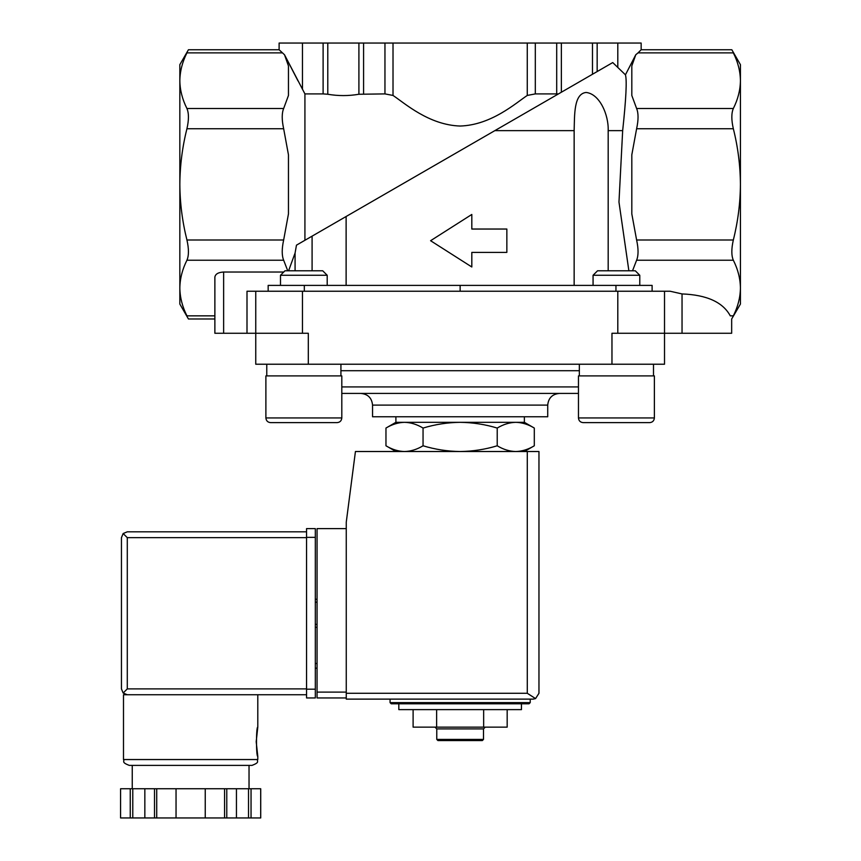 <?xml version="1.0" encoding="UTF-8"?>
<svg xmlns="http://www.w3.org/2000/svg" width="861" height="861" viewBox="0 0 861 861"><rect width="100%" height="100%" fill="white"/><g stroke="black" fill="none" stroke-linecap="round" stroke-linejoin="round"><path stroke-width="1.29" d="M214.873 315.847L186.934 315.847C188.936 320.001 188.936 320.001 186.934 315.847C188.936 320.001 188.936 320.001 186.934 315.847C182.338 306.677 179.971 297.411 179.841 288.037L179.841 304.073L188.441 318.979L214.873 318.979L214.873 333.272L255.749 333.272L255.749 364.225L664.52 364.225L664.52 291.233L670.106 291.233L682.041 293.935C706.795 294.871 722.874 302.179 730.279 315.847C732.108 320.001 732.108 320.001 730.279 315.847L733.335 315.847C737.931 306.677 740.299 297.411 740.428 288.037C740.299 278.641 737.942 269.364 733.335 260.226C731.333 255.566 731.333 248.829 733.335 239.993C737.931 221.632 740.299 203.088 740.428 184.362C740.288 165.484 737.92 146.94 733.335 128.741C731.333 119.937 731.333 113.2 733.335 108.508C737.931 99.338 740.299 90.071 740.428 80.697C740.299 71.302 737.942 62.024 733.335 52.876C731.333 48.733 731.333 48.733 733.335 52.876L638.033 52.876L641.154 49.755L731.828 49.755L740.428 64.661L740.428 304.073L731.667 318.979L731.667 333.272L682.041 333.272L682.041 293.935M608.178 270.795L608.178 130.646L622.664 130.646C626.087 98.8 627.012 80.191 625.441 74.821L635.773 54.76L631.813 65.931L631.813 95.463L636.613 108.508C638.528 113.157 638.528 119.905 636.613 128.741L631.813 154.829L631.813 213.905L636.613 239.993C638.528 248.797 638.528 255.534 636.613 260.226L632.523 270.795M733.335 315.847C731.333 320.001 731.333 320.001 733.335 315.847C731.333 320.001 731.333 320.001 733.335 315.847M622.664 130.646L618.973 202.066L628.874 270.795M574.147 285.389L574.147 130.646C574.621 115.04 573.695 93.827 586.072 92.461C599.783 93.871 608.781 115.073 608.178 130.646M346.122 285.389L346.122 216.498L494.827 130.646L574.147 130.646M323.112 43.05L323.112 93.903L304.923 93.903L284.507 54.76L279.115 49.755L279.115 43.05L597.157 43.05L597.157 71.56L612.741 62.562L625.441 74.821L635.773 54.76L638.033 52.876M612.741 62.562L494.827 130.646M312.091 270.795L312.091 236.151L346.122 216.498L296.475 245.159L295.075 253.026L295.075 270.795M404.509 422.32L524.371 422.32L534.304 428.057C528.256 424.398 522.067 422.482 515.761 422.32C509.464 422.493 503.276 424.398 497.217 428.057C485.173 424.408 472.807 422.493 460.14 422.32C447.462 422.493 435.096 424.408 423.052 428.057C416.993 424.398 410.815 422.482 404.509 422.32L395.899 422.32L385.965 428.057C392.024 424.398 398.202 422.482 404.509 422.32C398.202 422.493 392.024 424.398 385.965 428.057L385.965 445.783C392.024 449.453 398.202 451.358 404.509 451.519C410.805 451.358 416.993 449.442 423.052 445.783C435.106 449.442 447.462 451.358 460.14 451.519C472.807 451.347 485.173 449.442 497.217 445.783C503.276 449.453 509.454 451.358 515.761 451.519C522.067 451.358 528.245 449.442 534.304 445.783C528.256 449.453 522.067 451.358 515.761 451.519M390.065 702.619L530.215 702.619L529.041 703.792L391.228 703.792L390.065 702.619L390.065 699.121M529.041 703.792L521.454 703.792L521.454 709.625L398.826 709.625L398.826 703.792M413.108 709.625L413.108 727.147L436.624 727.147L436.624 709.625M483.656 709.625L483.656 727.147L436.624 727.147M507.172 709.625L507.172 727.147L483.656 727.147M483.495 739.405L436.775 739.405L437.948 740.578L482.321 740.578L483.495 739.405L483.495 728.901L485.249 727.147M436.775 739.405L436.775 728.901L483.495 728.901M436.775 728.901L435.02 727.147M423.052 428.057L423.052 445.783M497.217 428.057L497.217 445.783M534.304 428.057L534.304 445.783L524.371 451.519M297.96 80.826L284.507 54.76L288.457 65.931L288.457 95.463L283.656 108.508C281.741 113.157 281.741 119.905 283.656 128.741L288.457 154.829L288.457 213.905L283.656 239.993C281.741 248.797 281.741 255.534 283.656 260.226L186.934 260.226C182.338 269.364 179.971 278.641 179.841 288.037L179.841 64.661L188.441 49.755L279.115 49.755M186.934 260.226C188.936 255.566 188.936 248.829 186.934 239.993C182.338 221.632 179.971 203.088 179.841 184.362C179.981 165.484 182.349 146.94 186.934 128.741C188.936 119.937 188.936 113.2 186.934 108.508C182.338 99.338 179.971 90.071 179.841 80.697C179.971 71.302 182.338 62.024 186.934 52.876C188.936 48.733 188.936 48.733 186.934 52.876L282.236 52.876M506.849 252.391L506.849 229.037L471.817 229.037L471.817 214.454L430.586 240.714L471.817 266.985L471.817 252.391L506.849 252.391M556.701 43.05L556.701 93.903L558.391 93.946L561.361 92.224L561.361 43.05M556.701 93.903L535.316 93.903L527.266 95.442C515.578 103.245 491.287 125.071 460.118 126.04C428.918 125.017 404.788 103.309 393.014 95.442L384.953 93.903L358.908 94.258C348.565 96.023 338.19 96.023 327.783 94.258L323.112 93.903M304.923 240.284L304.923 93.903M641.154 49.755L641.154 43.05L597.157 43.05M214.873 333.272L214.873 277.081C215.411 274.013 218.328 272.324 223.634 272.022L283.732 272.022M283.656 260.226L287.746 270.795M288.596 270.795L295.075 253.026M652.111 291.233L652.111 285.389L268.158 285.389L268.158 291.233M460.14 285.389L460.14 291.233M246.999 333.272L246.999 291.233L664.52 291.233M308.313 364.225L308.313 333.272L255.749 333.272L255.749 291.233M682.041 333.272L611.967 333.272L611.967 364.225M341.806 393.423L578.463 393.423M360.867 393.423L559.402 393.423C552.31 394.112 548.414 398.008 547.725 405.1L372.544 405.1C371.855 398.008 367.959 394.112 360.867 393.423M547.725 405.1L547.725 416.778L372.544 416.778L372.544 405.1M395.899 422.32L395.899 416.778M266.77 375.902L266.77 364.225M265.888 375.902L341.806 375.902L341.806 417.94C341.526 420.781 339.966 422.342 337.135 422.622L270.558 422.622C267.728 422.342 266.167 420.781 265.888 417.94L265.888 375.902M289.544 422.622L337.135 422.622C339.966 422.342 341.526 420.781 341.806 417.94L265.888 417.94C266.167 420.781 267.728 422.342 270.558 422.622L284.313 422.622M280.492 285.389L280.492 275.272L327.202 275.272L327.202 285.389M280.492 275.272L284.969 270.795L322.724 270.795L327.202 275.272M579.345 375.902L579.345 364.225M578.463 375.902L654.382 375.902L654.382 417.94C654.102 420.781 652.541 422.342 649.711 422.622L583.134 422.622C580.303 422.342 578.743 420.781 578.463 417.94L578.463 375.902M611.192 422.622L649.711 422.622C652.541 422.342 654.102 420.781 654.382 417.94L578.463 417.94C578.743 420.781 580.303 422.342 583.134 422.622L596.888 422.622M593.068 285.389L593.068 275.272L639.777 275.272L639.777 285.389M593.068 275.272L597.545 270.795L635.3 270.795L639.777 275.272M346.262 528.6L317.063 528.6L317.063 697.948L346.262 697.948M533.131 699.121L346.262 699.121L346.262 522.175L355.432 451.519L538.964 451.519L538.964 693.277L535.553 698.594L533.131 699.121L535.553 698.594L538.964 693.277M535.553 698.594L527.287 693.277L346.262 693.277M317.063 663.497L315.32 663.497M317.063 668.168L315.32 668.168M315.32 599.256L317.063 599.256L315.32 599.256M315.32 627.292L317.063 627.292L315.32 627.292M306.559 688.897L127.288 688.897L123.155 693.03L127.288 694.741L306.559 694.741L123.489 694.741L123.489 759.553C124.877 761.415 120.852 762.211 129.333 765.397L251.961 765.397C260.431 762.211 256.417 761.415 257.794 759.553L123.489 759.553M256.191 741.741L257.794 756.345C256.061 757.206 256.061 726.286 257.794 727.147L256.191 741.741M224.57 817.95L224.57 788.751L260.7 788.751L260.7 817.95L120.572 817.95L120.583 788.751L120.572 817.95M224.57 788.751L154.506 788.751L154.506 817.95M156.724 788.751L156.724 817.95M226.777 788.751L226.777 817.95M154.506 788.751L120.583 788.751M123.155 693.03L121.444 688.897L121.444 537.651L123.155 533.529L127.288 537.651L306.559 537.651M123.155 533.529L127.288 531.818L306.559 531.818M249.033 788.751L249.033 765.397L190.647 765.397M251.046 788.751L251.046 817.95M248.517 788.751L248.517 817.95M236.441 788.751L236.441 817.95M205.241 788.751L205.241 817.95M176.042 788.751L176.042 817.95M144.842 788.751L144.842 817.95M132.777 788.751L132.777 817.95M130.248 788.751L130.248 817.95M315.32 537.361L315.32 697.948L306.559 697.948L306.559 528.6L315.32 528.6L315.32 537.361L306.559 537.361M636.613 260.226L733.335 260.226M592.486 43.05L592.486 74.261M535.316 43.05L535.316 93.903M527.266 43.05L527.266 95.442M393.014 43.05L393.014 95.442M384.953 43.05L384.953 93.903M363.579 43.05L363.579 93.903M358.908 43.05L358.908 94.258M327.783 43.05L327.783 94.258M283.656 239.993L186.934 239.993M283.656 128.741L186.934 128.741M283.656 108.508L186.934 108.508M302.469 43.05L302.469 89.318M617.8 43.05L617.8 66.932M636.613 108.508L733.335 108.508M636.613 128.741L733.335 128.741M636.613 239.993L733.335 239.993M223.634 333.272L223.634 272.022M304.32 285.389L304.32 291.233M615.949 285.389L615.949 291.233M302.469 333.272L302.469 291.233M617.8 333.272L617.8 291.233M340.924 370.714L579.345 370.714M341.806 386.923L578.463 386.923M527.287 693.277L527.287 451.519M317.063 692.104L346.262 692.104M315.32 602.183L317.063 602.183M315.32 624.376L317.063 624.376M127.288 688.897L127.288 537.651M315.32 689.187L306.559 689.187M395.899 451.519L385.965 445.783M530.215 702.619L530.215 699.121M524.371 422.32L524.371 416.778M340.924 375.902L340.924 364.225M653.499 375.902L653.499 364.225M257.794 694.741L257.794 727.147M257.794 756.345L257.794 759.553M260.722 788.751L260.722 817.95M132.25 765.397L132.25 788.751"/></g></svg>
